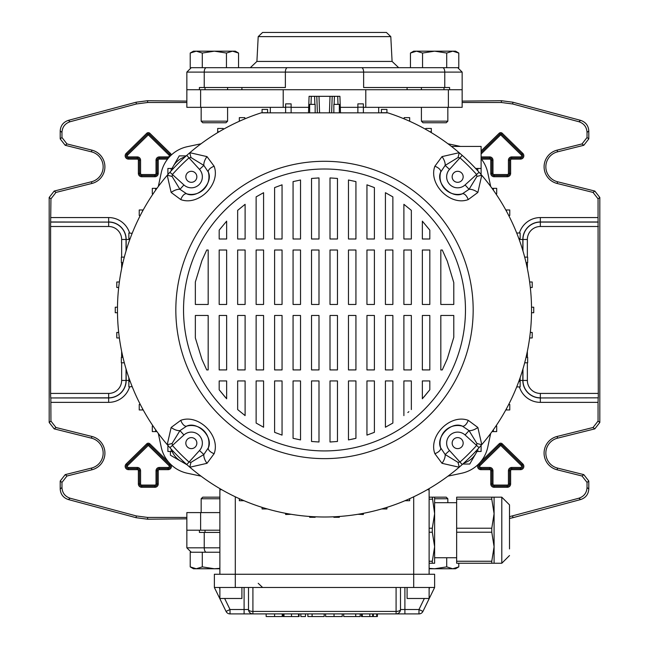 <?xml version="1.0" encoding="UTF-8"?>
<svg xmlns="http://www.w3.org/2000/svg" width="649" height="649" viewBox="0 0 649 649"><rect width="100%" height="100%" fill="white"/><g stroke="black" fill="none" stroke-linecap="round" stroke-linejoin="round"><path stroke-width="0.97" d="M136.095 517.699L136.322 515.939L147.721 517.44L147.493 519.2L136.095 517.699L68.364 499.552C63.269 497.824 60.552 494.278 60.203 488.916L60.203 481.039L65.208 474.63L66.969 476.001L91.89 469.795A17.174 17.174 0 0 0 91.89 436.461L55.952 427.496L54.2 428.875L49.186 422.467L49.186 197.458L54.2 191.049L55.952 192.428L50.947 198.837L49.186 197.458M91.89 469.795L91.46 468.083A15.414 15.414 0 0 0 91.46 438.164L54.2 428.875M509.506 516.661L578.884 498.205C583.97 496.477 586.688 492.932 587.037 487.569L587.037 482.418L582.031 476.001L557.11 469.795A17.174 17.174 0 0 1 557.11 436.461L593.048 427.496L598.054 421.087L598.054 402.356L540.341 402.356A21.912 21.912 0 0 1 519.411 386.918M557.11 469.795L557.54 468.083A15.414 15.414 0 0 1 557.54 438.164L594.8 428.875L593.048 427.496M598.054 421.087L599.814 422.467L599.814 197.458L598.054 198.837L593.048 192.428L594.8 191.049L599.814 197.458M599.814 422.467L594.8 428.875M557.54 468.083L583.792 474.63L588.797 481.039L587.037 482.418M587.037 487.569L588.797 488.916L588.797 481.039M588.797 488.916C588.448 494.278 585.731 497.824 580.636 499.552L578.884 498.205M512.678 515.939L512.905 517.699L580.636 499.552M512.905 517.699L509.506 518.47M147.721 517.44L186.847 517.44M147.493 519.2L186.847 518.827M462.153 101.106L501.507 100.725L512.905 102.226L580.636 120.373C585.731 122.101 588.448 125.646 588.797 131.009L588.797 138.886L583.792 145.295L582.031 143.924L587.037 137.515L588.797 138.886M186.847 101.106L147.493 100.725L147.721 102.485L186.847 102.485M462.153 102.485L501.279 102.485L501.507 100.725M593.048 192.428L557.11 183.464A17.174 17.174 0 0 1 557.11 150.138L557.54 151.842L583.792 145.295M557.54 151.842A15.414 15.414 0 0 0 557.54 181.761L594.8 191.049M588.797 131.009L587.037 132.364L587.037 137.515M587.037 132.364C586.688 127.001 583.97 123.456 578.884 121.728L580.636 120.373M512.905 102.226L512.678 103.986L578.884 121.728M512.678 103.986L501.279 102.485M147.721 102.485L136.322 103.986L70.116 121.728C65.03 123.456 62.312 127.001 61.963 132.364L61.963 137.515L66.969 143.924L65.208 145.295L60.203 138.886L61.963 137.515M55.952 192.428L91.89 183.464A17.174 17.174 0 0 0 91.89 150.138L66.969 143.924M121.639 257.134L121.639 239.481A12.98 12.98 0 0 0 108.659 226.501L50.606 226.501L50.947 198.837M49.186 422.467L50.947 421.087L50.833 397.951L108.659 397.951A17.507 17.507 0 0 0 126.166 380.444L126.166 369.338M50.947 421.087L55.952 427.496M66.969 476.001L61.963 482.418L60.203 481.039M60.203 488.916L61.963 487.569L61.963 482.418M61.963 487.569C62.312 492.932 65.03 496.477 70.116 498.205L68.364 499.552M136.322 515.939L70.116 498.205M519.411 233.007A21.912 21.912 0 0 1 540.341 217.569L598.054 217.569L598.054 198.837M557.11 150.138L582.031 143.924M598.054 217.569L598.289 397.829L540.341 397.951L598.289 397.829M598.167 397.951L598.054 402.356M126.044 368.932L126.044 380.444A17.385 17.385 0 0 1 108.659 397.829L50.833 397.951M50.711 397.829L50.606 393.424L108.659 393.424A12.98 12.98 0 0 0 121.639 380.444L121.639 362.791M50.606 226.501L50.606 393.424M91.46 468.083L65.208 474.63M136.322 103.986L136.095 102.226L68.364 120.373L70.116 121.728M61.963 132.364L60.203 131.009L60.203 138.886M91.89 150.138L91.46 151.842L65.208 145.295M91.46 151.842A15.414 15.414 0 0 1 91.46 181.761L54.2 191.049M60.203 131.009C60.552 125.646 63.269 122.101 68.364 120.373M136.095 102.226L147.493 100.725M186.847 72.096L191.252 67.691L442.683 67.691A4.405 2.085 90 0 1 444.768 72.096L444.768 87.51L449.595 87.51L449.595 89.716L462.153 89.716L462.153 72.096L186.847 72.096L186.847 89.716L365.793 89.716L365.793 107.336L363.375 107.336M340.303 107.336L357.875 107.336M186.847 89.716L186.847 107.336L285.625 107.336M291.125 107.336L308.697 107.336M449.595 89.716L448.386 89.716L448.386 107.336L365.793 107.336M448.386 89.716L365.793 89.716M448.386 107.336L462.153 107.336L462.153 89.716M186.847 530.209L186.847 547.829L204.232 547.829L204.232 532.415L199.405 532.415L199.405 530.209L186.847 530.209L186.847 512.596L219.881 512.596M199.405 530.209L219.881 530.209M481.112 158.705A33.918 33.918 0 0 1 487.78 172.812L490.685 186.49M447.972 143.778L460.441 146.431M158.315 186.49L161.22 172.812A33.918 33.918 0 0 1 187.35 146.682L201.028 143.778M201.028 476.147L187.35 473.243A33.918 33.918 0 0 1 161.22 447.112L158.315 433.435M490.685 433.435L487.78 447.112A33.918 33.918 0 0 1 461.65 473.243L447.972 476.147M318.115 96.32L330.885 96.32M308.502 112.845L309.086 96.32L316.793 96.32L317.369 112.845M331.631 112.845L332.207 96.32L339.914 96.32L340.498 112.845M316.793 96.32L318.992 96.32L319.568 112.845M329.432 112.845L330.008 96.32L332.207 96.32M196.85 443.121A5.508 5.508 0 0 0 191.341 437.613A5.508 5.508 0 0 0 185.833 443.121A5.508 5.508 0 0 0 191.341 448.629A5.508 5.508 0 0 0 196.85 443.121M191.341 182.312A5.508 5.508 0 0 0 196.85 176.804A5.508 5.508 0 0 0 191.341 171.304A5.508 5.508 0 0 0 185.833 176.804A5.508 5.508 0 0 0 191.341 182.312M452.15 176.804A5.508 5.508 0 0 0 457.659 182.312A5.508 5.508 0 0 0 463.167 176.804A5.508 5.508 0 0 0 457.659 171.304A5.508 5.508 0 0 0 452.15 176.804M457.659 437.613A5.508 5.508 0 0 0 452.15 443.121A5.508 5.508 0 0 0 457.659 448.629A5.508 5.508 0 0 0 463.167 443.121A5.508 5.508 0 0 0 457.659 437.613M324.5 450.925A140.963 140.963 0 0 1 183.537 309.962A140.963 140.963 0 0 1 324.5 169.008A140.963 140.963 0 0 1 465.463 309.962A140.963 140.963 0 0 1 324.5 450.925M324.5 161.293A148.67 148.67 0 0 1 473.17 309.962A148.67 148.67 0 0 1 324.5 458.632A148.67 148.67 0 0 1 175.83 309.962A148.67 148.67 0 0 1 324.5 161.293M457.967 462.348A8.81 2.052 -106.1 0 1 459.159 467.223A207.031 207.031 0 0 1 167.239 444.622A207.031 207.031 0 0 1 261.206 112.845L387.794 112.845A207.031 207.031 0 0 1 459.159 467.223L442.001 463.313L434.879 453.7C428.121 435.933 450.244 413.591 468.237 420.341L477.851 427.464L481.761 444.622A8.81 2.052 16.1 0 1 476.885 443.437L469.049 430.611L462.38 426.15C451.412 420.885 435.438 436.98 440.679 447.851L445.149 454.511L457.967 462.348L459.995 462.047A203.689 203.689 0 0 0 476.585 445.457L476.885 443.437M477.851 192.461A8.81 4.186 -148 0 0 469.049 189.321L476.885 176.496A8.81 2.052 163.9 0 1 481.761 175.303L477.851 192.461L468.237 199.584C450.471 206.341 428.129 184.219 434.879 166.225L442.001 156.612L459.159 152.702A8.81 2.052 -73.9 0 1 457.967 157.577L445.149 165.414A8.81 4.186 -122 0 0 442.001 156.612M453.789 282.623L447.299 261.141L442.269 250.011L440.825 250.011L440.825 304.454L453.789 304.454L453.789 282.623M429.816 230.135L422.353 221.155L422.353 238.994L429.816 238.994L429.816 230.135M411.344 210.357L403.889 204.313L403.889 238.994L411.344 238.994L411.344 210.357M392.872 196.874L385.417 192.688L385.417 238.994L392.872 238.994L392.872 196.874M374.4 187.602L366.945 184.819L366.945 238.994L374.4 238.994L374.4 187.602M355.936 181.606L348.472 180.008L355.936 181.606L355.936 238.994L348.472 238.994L348.472 180.008M337.464 178.451L330.008 177.931L337.464 178.451L337.464 238.994L330.008 238.994L330.008 177.931M318.992 177.931L311.536 178.451L311.536 238.994L318.992 238.994L318.992 177.931L317.499 177.996M300.528 180.008L293.064 181.606L293.064 238.994L300.528 238.994L300.528 180.008M282.055 184.819L274.6 187.602L282.055 184.819L282.055 238.994L274.6 238.994L274.6 187.602M263.583 192.688L256.128 196.874L256.128 238.994L263.583 238.994L263.583 192.688M245.111 204.313L237.656 210.357L237.656 238.994L245.111 238.994L245.111 204.313M226.647 221.155L219.184 230.135L219.184 238.994L226.647 238.994L226.647 221.155M206.731 250.011L201.944 260.533L195.349 281.982L195.349 304.454L208.175 304.454L208.175 250.011L206.731 250.011M453.789 337.31L453.789 315.471L440.825 315.471L440.825 369.922L442.269 369.922L447.299 358.783L453.789 337.31M195.349 337.942L201.944 359.392L206.731 369.922L208.175 369.922L208.175 315.471L195.349 315.471L195.349 337.942M219.184 389.789L226.647 398.778L226.647 380.931L219.184 380.931L219.184 389.789L225.438 397.431M237.656 409.568L245.111 415.611L237.656 409.568L237.656 380.931L245.111 380.931L245.111 415.611M256.128 423.051L263.583 427.237L256.128 423.051L256.128 380.931L263.583 380.931L263.583 427.237M274.6 432.331L282.055 435.114L282.055 380.931L274.6 380.931L274.6 432.331M293.064 438.318L300.528 439.917L293.064 438.318L293.064 380.931L300.528 380.931L300.528 439.917M311.536 441.474L318.992 442.001L311.536 441.474L311.536 380.931L318.992 380.931L318.992 442.001M330.008 442.001L337.464 441.474L337.464 380.931L330.008 380.931L330.008 442.001L331.501 441.928M355.936 438.318L355.936 380.931L348.472 380.931L348.472 439.917L355.936 438.318L351.474 439.332M366.945 435.114L374.4 432.331L374.4 380.931L366.945 380.931L366.945 435.114M385.417 427.237L392.872 423.051L385.417 427.237L385.417 380.931L392.872 380.931L392.872 423.051M407.848 412.521L408.87 411.677M429.816 389.789L429.816 380.931L422.353 380.931L422.353 398.778L429.816 389.789L423.992 396.937M422.353 315.471L429.816 315.471L429.816 369.922L422.353 369.922L422.353 315.471M429.816 304.454L422.353 304.454L422.353 250.011L429.816 250.011L429.816 304.454M403.889 315.471L411.344 315.471L411.344 369.922L403.889 369.922L403.889 315.471M411.344 304.454L403.889 304.454L403.889 250.011L411.344 250.011L411.344 304.454M403.889 415.611L403.889 380.931L411.344 380.931L411.344 409.568M385.417 315.471L392.872 315.471L392.872 369.922L385.417 369.922L385.417 315.471M392.872 304.454L385.417 304.454L385.417 250.011L392.872 250.011L392.872 304.454M366.945 315.471L374.4 315.471L374.4 369.922L366.945 369.922L366.945 315.471M374.4 304.454L366.945 304.454L366.945 250.011L374.4 250.011L374.4 304.454M348.472 315.471L355.936 315.471L355.936 369.922L348.472 369.922L348.472 315.471M355.936 304.454L348.472 304.454L348.472 250.011L355.936 250.011L355.936 304.454M330.008 315.471L337.464 315.471L337.464 369.922L330.008 369.922L330.008 315.471M337.464 304.454L330.008 304.454L330.008 250.011L337.464 250.011L337.464 304.454M311.536 315.471L318.992 315.471L318.992 369.922L311.536 369.922L311.536 315.471M318.992 304.454L311.536 304.454L311.536 250.011L318.992 250.011L318.992 304.454M293.064 315.471L300.528 315.471L300.528 369.922L293.064 369.922L293.064 315.471M300.528 304.454L293.064 304.454L293.064 250.011L300.528 250.011L300.528 304.454M274.6 315.471L282.055 315.471L282.055 369.922L274.6 369.922L274.6 315.471M282.055 304.454L274.6 304.454L274.6 250.011L282.055 250.011L282.055 304.454M256.128 315.471L263.583 315.471L263.583 369.922L256.128 369.922L256.128 315.471M263.583 304.454L256.128 304.454L256.128 250.011L263.583 250.011L263.583 304.454M237.656 315.471L245.111 315.471L245.111 369.922L237.656 369.922L237.656 315.471M245.111 304.454L237.656 304.454L237.656 250.011L245.111 250.011L245.111 304.454M219.184 315.471L226.647 315.471L226.647 369.922L219.184 369.922L219.184 315.471M226.647 304.454L219.184 304.454L219.184 250.011L226.647 250.011L226.647 304.454M206.999 156.612A8.81 4.186 122 0 0 203.851 165.414L191.033 157.577A8.81 2.052 73.9 0 1 189.841 152.702L206.999 156.612L214.121 166.225C220.879 184 198.756 206.333 180.763 199.584L171.149 192.461L167.239 175.303A8.81 2.052 -163.9 0 1 172.115 176.496L179.951 189.321A8.81 4.186 148 0 0 171.149 192.461M171.149 427.464A8.81 4.186 32 0 0 179.951 430.611L172.115 443.437A8.81 2.052 -16.1 0 1 167.239 444.622L171.149 427.464L180.763 420.341C198.529 413.583 220.871 435.706 214.121 453.7L206.999 463.313L189.841 467.223A8.81 2.052 106.1 0 1 191.033 462.348L203.851 454.511A8.81 4.186 58 0 0 206.999 463.313M434.879 453.7A8.81 4.162 164.4 0 0 440.679 447.851A17.62 17.62 0 0 1 462.38 426.15A8.81 4.162 -74.4 0 0 468.237 420.341M479.084 447.688L465.073 434.976A11.009 11.009 0 0 0 449.871 435.333A11.009 11.009 0 0 0 449.514 450.536L462.226 464.546M465.073 434.976L469.049 430.611A8.81 4.186 -32 0 0 477.851 427.464M442.001 463.313A8.81 4.186 -58 0 0 445.149 454.511L449.514 450.536M462.226 155.379L449.514 169.389L445.149 165.414L440.679 172.082C435.422 183.05 451.517 199.032 462.38 193.783A8.81 4.162 74.4 0 1 468.237 199.584M479.084 172.245L476.585 174.467A203.689 203.689 0 0 0 459.995 157.877L457.967 157.577M476.885 176.496L476.585 174.467L465.073 184.949A11.009 11.009 0 0 1 449.871 184.592A11.009 11.009 0 0 1 449.514 169.389M465.073 184.949L469.049 189.321L462.38 193.783A17.62 17.62 0 0 1 440.679 172.082A8.81 4.162 -164.4 0 0 434.879 166.225M169.916 172.245L183.927 184.949L179.951 189.321L186.62 193.783C197.588 199.04 213.562 182.945 208.321 172.082A8.81 4.162 -15.6 0 1 214.121 166.225M186.774 155.379L189.005 157.877A203.689 203.689 0 0 0 172.415 174.467L172.115 176.496M191.033 157.577L189.005 157.877L199.486 169.389A11.009 11.009 0 0 1 199.129 184.592A11.009 11.009 0 0 1 183.927 184.949M199.486 169.389L203.851 165.414L208.321 172.082A17.62 17.62 0 0 1 186.62 193.783A8.81 4.162 105.6 0 0 180.763 199.584M186.774 464.546L199.486 450.536L203.851 454.511L208.321 447.851C213.578 436.874 197.483 420.901 186.62 426.15A8.81 4.162 -105.6 0 1 180.763 420.341M169.916 447.688L172.415 445.457A203.689 203.689 0 0 0 189.005 462.047L191.033 462.348M172.115 443.437L172.415 445.457L183.927 434.976A11.009 11.009 0 0 1 199.129 435.333A11.009 11.009 0 0 1 199.486 450.536M183.927 434.976L179.951 430.611L186.62 426.15A17.62 17.62 0 0 1 208.321 447.851A8.81 4.162 15.6 0 0 214.121 453.7M429.119 587.475L429.119 598.492L407.093 598.492L407.093 587.475M219.881 587.475L219.881 598.492L241.907 598.492L241.907 587.475M404.895 587.475L404.895 609.5L418.978 609.5L418.978 613.905A4.405 4.405 0 0 0 422.937 611.431A4.405 4.405 0 0 1 418.978 613.905L230.022 613.905A4.405 4.405 0 0 1 226.063 611.431L214.373 587.475L214.373 574.26L434.627 574.26L434.627 587.475L422.937 611.431L418.978 609.5L424.349 598.492M434.627 587.475L252.915 587.475L252.915 611.431L396.085 611.431A4.405 1.931 -0 0 0 400.49 609.5L404.895 609.5L404.895 613.905M214.373 587.475L252.915 587.475M224.651 598.492L230.022 609.5L248.51 609.5L248.51 587.475M230.022 609.5L226.063 611.431A4.405 4.405 0 0 0 230.022 613.905L230.022 609.5M248.51 609.5A4.405 4.405 0 0 0 252.915 613.905L252.915 611.431A4.405 1.931 -0 0 1 248.51 609.5A4.405 4.405 0 0 0 252.915 613.905M400.49 587.475L400.49 609.5A4.405 4.405 0 0 1 396.085 613.905L396.085 587.475M282.283 613.905L282.283 616.55L282.193 613.905M282.193 616.55L266.163 616.55L266.163 613.905M300.852 613.905L300.852 616.55L305.476 616.55L305.476 613.905M312.347 616.55L324.176 616.55L307.886 616.55L307.886 613.905M312.128 616.55L312.128 613.905M312.072 616.55L312.072 613.905M342.242 616.55L342.242 613.905L342.218 616.55L325.611 616.55L325.611 613.905M372.64 613.905L372.64 616.55L361.469 616.55L361.477 613.905M362.288 616.55L362.288 613.905M299.1 613.905L299.1 616.55L283.175 616.55L283.175 613.905L283.175 616.55M298.54 616.55L298.54 613.905M283.994 616.55L283.994 613.905M376.696 613.905L376.696 616.55L373.329 616.55L373.337 613.905M360.179 613.905L360.179 616.55L343.71 616.55L355.887 616.55M355.733 616.55L355.733 613.905M355.701 616.55L355.701 613.905M239.327 498.667L239.327 500.72L244.024 500.72M240.025 498.976L239.327 498.976M262.074 507.364L262.074 508.946L267.315 508.946M285.625 513.31L285.625 514.495L291.125 514.292M309.654 516.466L309.654 517.285L315.154 517.285L315.154 516.791M333.846 516.791L333.846 517.285L339.346 517.285L339.346 516.466M357.875 514.292L363.375 514.495L363.375 513.31M386.926 507.364L386.926 508.946L381.685 508.946M409.673 498.667L409.673 500.72L404.976 500.72M409.673 498.976L408.975 498.976M221.642 489.638L219.881 489.857L219.881 574.26M427.358 489.638L429.119 489.857L429.119 574.26M429.119 489.857A4.405 4.405 0 0 0 428.965 488.713A4.405 4.405 0 0 1 429.119 489.857M219.881 489.857A4.405 4.405 0 0 1 220.035 488.713M132.169 386.585L128.859 386.918L128.859 377.702M122.945 357.291L121.347 357.291L121.347 362.791L124.316 362.791M128.859 381.409L130.181 381.409M117.485 307.212L115.262 307.212L115.262 312.721L117.485 312.721M531.515 312.721L533.738 312.721L533.738 307.212L531.515 307.212M518.819 238.516L520.141 238.516L520.141 233.007L516.701 233.007M508.711 215.476L509.765 215.476L509.765 209.968L505.782 209.968M506.463 211.209L506.463 209.968M425.817 129.411L425.817 128.445L431.317 128.445L431.317 131.747L429.865 131.747M431.317 132.615L431.317 131.747M480.593 173.956L481.112 173.956L481.112 168.456L475.62 168.456M477.802 170.825L477.802 168.456M451.461 146.431L481.112 146.431L481.112 168.456M495.909 193.848L496.696 193.848L496.696 188.348L492.047 188.348M493.386 190.214L493.386 188.348M408.975 120.949L409.673 120.949L409.673 117.647L404.165 117.647L404.165 118.872M381.417 112.845L381.417 109.413L386.926 109.413L386.926 112.845M381.417 112.723L386.926 112.723M363.375 112.845L363.375 103.872L357.875 103.872L357.875 107.174L363.375 107.174M357.875 112.845L357.875 107.174M339.346 112.845L339.346 104.384L333.846 104.384L333.846 112.569M315.154 112.569L315.154 104.384L309.654 104.384L309.654 112.845M291.125 112.845L291.125 103.872L285.625 103.872L285.625 107.174L291.125 107.174M285.625 112.845L285.625 107.174M132.169 233.34L128.859 233.007L128.859 238.516L130.181 238.516M142.537 211.209L142.537 209.968L139.235 209.968L139.235 215.476L140.289 215.476M142.537 209.968L143.218 209.968M155.614 190.214L155.614 188.348L152.304 188.348L152.304 193.848L153.091 193.848M155.614 188.348L156.953 188.348M171.198 170.825L171.198 168.456L167.888 168.456L167.888 173.956L168.407 173.956M217.683 132.615L217.683 131.747L219.135 131.747M223.183 129.411L223.183 128.445L217.683 128.445L217.683 131.747M171.198 168.456L173.38 168.456M239.327 121.258L239.327 117.647L244.835 117.647L244.835 118.872M239.327 120.949L240.025 120.949M267.583 112.845L267.583 109.413L262.074 109.413L262.074 112.723L267.583 112.723M155.614 429.711L155.614 431.585L152.304 431.585L152.304 426.077L153.091 426.077M155.614 431.585L156.953 431.585M142.537 408.716L142.537 409.957L139.235 409.957L139.235 404.457L140.289 404.457M142.537 409.957L143.218 409.957M119.367 337.942L116.788 337.942L116.788 332.434L118.686 332.434M118.686 287.491L116.788 287.491L116.788 281.991L119.367 281.991M122.945 262.642L121.347 262.642L121.347 257.134L124.316 257.134M524.684 257.134L527.653 257.134L527.653 262.642L526.055 262.642M529.633 281.991L532.212 281.991L532.212 287.491L530.314 287.491M530.314 332.434L532.212 332.434L532.212 337.942L529.633 337.942M526.055 357.291L527.653 357.291L527.653 362.791L524.684 362.791M520.141 377.702L520.141 386.918L516.701 386.918M520.141 381.409L518.819 381.409M508.711 404.457L509.765 404.457L509.765 409.957L505.782 409.957M506.463 409.957L506.463 408.716M480.593 445.968L481.112 445.968L481.112 451.477L475.62 451.477M477.802 451.477L477.802 449.108M495.909 426.077L496.696 426.077L496.696 431.585L492.047 431.585M493.386 431.585L493.386 429.711M171.198 449.108L171.198 451.477L167.888 451.477L167.888 445.968L168.407 445.968M171.198 451.477L173.38 451.477M429.119 528.213L432.307 528.213L434.627 513.692L432.307 497.175L429.119 497.175L434.627 497.175L434.627 546.734L432.307 532.212L429.119 532.212M432.307 528.213L432.307 532.212M491.78 497.175L491.78 499.178L456.653 499.178L456.653 497.175L494.092 497.175L494.092 546.734L491.78 532.212L456.653 532.212L456.653 561.247L491.78 561.247L494.092 546.734L494.092 563.251L456.653 563.251L456.653 561.247M456.653 532.212L456.653 528.213L491.78 528.213L491.78 532.212M494.092 563.251L501.799 563.251L501.799 497.175L509.506 504.881L509.506 548.932M456.653 499.178L456.653 528.213M491.78 561.247L491.78 563.251M491.78 528.213L494.092 513.692L491.78 499.178M429.119 561.247L432.307 561.247L434.627 546.734L434.627 563.251L429.119 563.251M432.307 561.247L432.307 563.251M432.307 499.178L429.119 499.178M476.845 451.477A20.922 20.922 0 0 1 463.808 463.118M476.999 451.477L469.738 464.043L462.786 464.043M185.192 463.118A20.922 20.922 0 0 1 172.155 451.477M187.099 464.83L170.419 455.2L170.419 451.477M172.155 168.456A20.922 20.922 0 0 1 185.192 156.807M172.001 168.456L179.262 155.882L186.214 155.882M205.011 532.415L205.011 530.209M204.232 532.415L219.881 532.415M202.293 566.885L214.373 568.759L193.451 568.759L190.214 566.885L196.258 568.759L202.293 566.885L202.293 552.234L219.881 552.234L191.252 552.234L186.847 547.829M429.119 568.346L434.627 568.759L446.707 566.885L452.742 568.759L455.549 568.759L458.786 566.885L458.786 563.251M429.119 568.759L452.742 568.759L458.786 566.885M434.627 497.175L446.252 497.175L447.842 498.765L447.842 502.683M446.707 566.885L446.707 557.742M447.842 498.765L434.627 498.765M219.881 497.175L202.748 497.175L201.158 498.765L201.158 512.596M219.881 568.759L214.373 568.759L219.881 568.346M190.214 566.885L190.214 552.234L202.293 552.234M219.881 498.765L201.158 498.765M410.46 53.04L416.504 51.174L455.549 51.174L458.786 53.04L452.742 51.174L446.707 53.04L434.627 51.174L422.548 53.04L416.504 51.174L413.697 51.174L410.46 53.04L410.46 67.691M421.412 121.168L447.842 121.168L446.252 122.75L422.994 122.75L421.412 121.168L421.412 107.336M421.412 89.716L421.412 87.51M447.842 121.168L447.842 107.336M422.548 53.04L422.548 67.691L446.707 67.691L446.707 53.04M458.786 53.04L458.786 67.691L446.707 67.691M190.214 53.04L196.258 51.174L235.303 51.174L238.54 53.04L232.496 51.174L226.452 53.04L214.373 51.174L202.293 53.04L196.258 51.174L193.451 51.174L190.214 53.04L190.214 67.691M201.158 121.168L227.588 121.168L226.006 122.75L202.748 122.75L201.158 121.168L201.158 107.336M227.588 121.168L227.588 107.336M227.588 89.716L227.588 87.51M202.293 53.04L202.293 67.691M226.452 53.04L226.452 67.691M238.54 53.04L238.54 67.691L324.5 67.691M324.5 32.45L262.602 32.45L386.398 32.45L390.795 36.628L258.205 36.628L262.602 32.45M241.907 87.51L241.907 89.716L407.093 89.716L407.093 87.51M206.317 67.691A4.405 2.085 -90 0 0 204.232 72.096L204.232 87.51L199.405 87.51L199.405 89.716M443.989 87.51L443.989 89.716M205.011 87.51L205.011 89.716M204.232 87.51L285.373 87.51L285.373 72.096A4.405 2.085 -90 0 1 287.466 67.691M444.768 87.51L363.627 87.51L363.627 72.096A4.405 2.085 -90 0 0 361.534 67.691M442.683 67.691L457.748 67.691L462.153 72.096M480.877 467.458L489.687 467.458A3.286 3.286 0 0 1 492.972 470.744L492.972 483.959A1.12 1.12 0 0 0 494.092 485.079L507.307 485.079A1.12 1.12 0 0 0 508.427 483.959L508.427 470.744A3.286 3.286 0 0 1 511.712 467.458L520.522 467.458A1.12 1.12 0 0 0 521.301 465.536L500.712 445.401L480.09 465.536A1.12 1.12 0 0 0 480.877 467.458L480.877 468.562A2.223 2.223 0 0 1 479.327 464.749L499.917 444.614L479.327 464.749A2.223 2.223 0 0 0 480.877 468.562L489.687 468.562A2.182 2.182 0 0 1 491.869 470.744L491.869 483.959A2.223 2.223 0 0 0 494.092 486.182L507.307 486.182A2.223 2.223 0 0 0 509.53 483.959L509.53 470.744A2.182 2.182 0 0 1 511.712 468.562L520.522 468.562A2.223 2.223 0 0 0 522.072 464.749L522.843 463.962A3.326 3.326 0 0 1 520.522 469.665L511.712 469.665A1.079 1.079 0 0 0 510.633 470.744L510.633 483.959A3.326 3.326 0 0 1 507.307 487.285L494.092 487.285A3.326 3.326 0 0 1 490.766 483.959L490.766 470.744A1.079 1.079 0 0 0 489.687 469.665L480.877 469.665A3.326 3.326 0 0 1 478.086 464.538M511.712 159.11L511.712 158.007A2.182 2.182 0 0 0 509.53 160.198L509.53 160.198A2.182 2.182 0 0 1 511.712 158.015L520.522 158.015A2.223 2.223 0 0 0 522.072 154.202L522.843 153.415A3.326 3.326 0 0 1 520.522 159.11L511.712 159.11A1.079 1.079 0 0 0 510.633 160.198L510.633 173.413A3.326 3.326 0 0 1 507.307 176.731L494.092 176.731A3.326 3.326 0 0 1 490.766 173.413L490.766 160.198A1.079 1.079 0 0 0 489.687 159.11L481.428 159.11M128.478 467.458L137.288 467.458A3.286 3.286 0 0 1 140.573 470.744L140.573 483.959A1.12 1.12 0 0 0 141.693 485.079L154.908 485.079A1.12 1.12 0 0 0 156.028 483.959L156.028 470.744A3.286 3.286 0 0 1 159.313 467.458L168.123 467.458A1.12 1.12 0 0 0 168.91 465.536L148.313 445.401L127.699 465.536A1.12 1.12 0 0 0 128.478 467.458L128.478 468.562A2.223 2.223 0 0 1 126.928 464.749L126.928 464.749A2.223 2.223 0 0 0 128.478 468.562L137.288 468.562A2.182 2.182 0 0 1 139.47 470.744L139.47 483.959A2.223 2.223 0 0 0 141.693 486.182L154.908 486.182A2.223 2.223 0 0 0 157.131 483.959L157.131 470.744A2.182 2.182 0 0 1 159.313 468.562L168.123 468.562A2.223 2.223 0 0 0 169.673 464.749L149.083 444.614L169.673 464.749A2.223 2.223 0 0 1 168.123 468.562L159.313 468.562A2.182 2.182 0 0 0 157.131 470.744L157.131 483.959A2.223 2.223 0 0 1 154.908 486.182L141.693 486.182A2.223 2.223 0 0 1 139.47 483.959L139.47 470.744A2.182 2.182 0 0 0 137.288 468.562L128.478 468.562L128.478 469.665A3.326 3.326 0 0 1 126.157 463.962L146.747 443.827A2.223 2.223 0 0 1 149.854 443.827L169.048 462.591M170.387 464.019L168.91 465.536M170.914 464.538A3.326 3.326 0 0 1 168.123 469.665L159.313 469.665A1.079 1.079 0 0 0 158.234 470.744L158.234 483.959A3.326 3.326 0 0 1 154.908 487.285L141.693 487.285A3.326 3.326 0 0 1 138.367 483.959L138.367 470.744A1.079 1.079 0 0 0 137.288 469.665L128.478 469.665M127.358 155.792A1.12 1.12 0 0 0 128.478 156.912L128.478 158.007A2.223 2.223 0 0 1 126.928 154.202L126.928 154.202A2.223 2.223 0 0 0 128.478 158.015L137.288 158.015A2.182 2.182 0 0 1 139.47 160.198L139.47 173.413A2.223 2.223 0 0 0 141.693 175.628L154.908 175.628A2.223 2.223 0 0 0 157.131 173.413L157.131 160.198A2.182 2.182 0 0 1 159.313 158.015L159.313 158.007A2.182 2.182 0 0 0 157.131 160.198L157.131 173.413A2.223 2.223 0 0 1 154.908 175.628L141.693 175.628A2.223 2.223 0 0 1 139.47 173.413L139.47 160.198A2.182 2.182 0 0 0 137.288 158.007L137.288 156.912A3.286 3.286 0 0 1 140.573 160.198L140.573 173.413A1.12 1.12 0 0 0 141.693 174.532L154.908 174.532A1.12 1.12 0 0 0 156.028 173.413L156.028 160.198A3.286 3.286 0 0 1 159.313 156.912L168.123 156.912A1.12 1.12 0 0 0 168.91 154.989L148.313 134.854L127.699 154.989A1.12 1.12 0 0 0 127.358 155.792M167.572 159.11L159.313 159.11A1.079 1.079 0 0 0 158.234 160.198L158.234 173.413A3.326 3.326 0 0 1 154.908 176.731L141.693 176.731A3.326 3.326 0 0 1 138.367 173.413L138.367 160.198A1.079 1.079 0 0 0 137.288 159.11L128.478 159.11A3.326 3.326 0 0 1 126.157 153.415L146.747 133.28A2.223 2.223 0 0 1 149.854 133.28L170.444 153.415L169.673 154.202L149.083 134.067L169.673 154.202A2.223 2.223 0 0 1 170.338 155.955A2.223 2.223 0 0 0 169.673 154.202L168.91 154.989M170.444 153.415A3.326 3.326 0 0 1 171.344 154.981M91.89 436.461L91.46 438.164M479.952 462.591L499.146 443.827A2.223 2.223 0 0 1 502.253 443.827L522.843 463.962M481.112 150.917L499.146 133.28A2.223 2.223 0 0 1 502.253 133.28L522.843 153.415M50.947 217.569L108.659 217.569A21.912 21.912 0 0 1 129.589 233.007M129.589 386.918A21.912 21.912 0 0 1 108.659 402.356L50.947 402.356M582.031 476.001L583.792 474.63M557.11 436.461L557.54 438.164M557.11 183.464L557.54 181.761M91.89 183.464L91.46 181.761M121.639 380.444L128.859 380.444M108.659 393.424L108.659 402.356M50.711 222.096L108.659 222.096L50.833 221.974M108.659 226.501L108.659 222.096A17.385 17.385 0 0 1 126.044 239.481L126.166 239.481A17.507 17.507 0 0 0 108.659 221.974L108.659 217.569M121.639 239.481L126.044 239.481L126.044 250.993M126.166 250.587L126.166 239.481L129.832 239.481M121.639 357.291L121.639 351.32M121.639 268.605L121.639 262.642M598.394 226.501L540.341 226.501A12.98 12.98 0 0 0 527.361 239.481L527.361 257.134M527.361 262.642L527.361 268.605M527.361 351.32L527.361 357.291M527.361 362.791L527.361 380.444A12.98 12.98 0 0 0 540.341 393.424L598.394 393.424M598.167 221.974L540.341 221.974A17.507 17.507 0 0 0 522.834 239.481L522.834 250.587M522.956 250.993L522.956 239.481A17.385 17.385 0 0 1 540.341 222.096L540.341 217.569M540.341 226.501L540.341 222.096L598.289 222.096M540.341 393.424L540.341 397.829A17.385 17.385 0 0 1 522.956 380.444L522.834 380.444A17.507 17.507 0 0 0 540.341 397.951L540.341 402.356M527.361 239.481L519.168 239.481M522.834 369.338L522.834 380.444L520.141 380.444M527.361 380.444L522.956 380.444L522.956 368.932M159.313 159.11L159.313 158.015L168.123 158.015L159.313 158.007L159.313 156.912M168.123 158.413L168.123 158.015A2.223 2.223 0 0 0 168.48 157.983A2.223 2.223 0 0 1 168.123 158.007L168.123 156.912M128.478 159.11L128.478 158.015L137.288 158.015L137.288 159.11M146.747 133.28L147.518 134.067L126.928 154.202L147.518 134.067A1.12 1.12 0 0 1 149.083 134.067A1.12 1.12 0 0 0 147.518 134.067L148.288 134.854L149.854 133.28M128.478 156.912L137.288 156.912M126.157 153.415L127.699 154.989M140.573 160.198L138.367 160.198M140.573 173.413L138.367 173.413M141.693 174.532L141.693 176.731M154.908 174.532L154.908 176.731M156.028 173.413L158.234 173.413M158.234 160.198L156.028 160.198M146.747 443.827L147.518 444.614L126.928 464.749L147.518 444.614A1.12 1.12 0 0 1 149.083 444.614A1.12 1.12 0 0 0 147.518 444.614L148.288 445.401L149.854 443.827M126.157 463.962L127.699 465.536M137.288 467.458L137.288 469.665M140.573 470.744L138.367 470.744M140.573 483.959L138.367 483.959M141.693 485.079L141.693 487.285M168.123 469.665L168.123 467.458M154.908 485.079L154.908 487.285M159.313 469.665L159.313 467.458M156.028 483.959L158.234 483.959M158.234 470.744L156.028 470.744M481.112 156.912L489.687 156.912A3.286 3.286 0 0 1 492.972 160.198L492.972 173.413A1.12 1.12 0 0 0 494.092 174.532L507.307 174.532A1.12 1.12 0 0 0 508.427 173.413L508.427 160.198A3.286 3.286 0 0 1 511.712 156.912L520.522 156.912A1.12 1.12 0 0 0 521.301 154.989L499.917 134.067L481.112 152.458L499.917 134.067A1.12 1.12 0 0 1 501.482 134.067L501.482 134.067A1.12 1.12 0 0 0 499.917 134.067L499.146 133.28M521.301 154.989L522.072 154.202L501.482 134.067L522.072 154.202A2.223 2.223 0 0 1 520.522 158.007L511.712 158.007L511.712 156.912M520.522 159.11L520.522 156.912M510.633 160.198L509.53 160.198L509.53 173.413L509.53 160.198L508.427 160.198M507.307 176.731L507.307 175.628A2.223 2.223 0 0 0 509.53 173.413A2.223 2.223 0 0 1 507.307 175.628L494.092 175.628L507.307 175.628L507.307 174.532M490.766 173.413L491.869 173.413A2.223 2.223 0 0 0 494.092 175.628A2.223 2.223 0 0 1 491.869 173.413L491.869 160.198L491.869 173.413L492.972 173.413M481.112 158.015L489.687 158.015A2.182 2.182 0 0 1 491.869 160.198A2.182 2.182 0 0 0 489.687 158.007L481.112 158.007M489.687 159.11L489.687 156.912M502.253 133.28L481.112 153.991M510.633 173.413L508.427 173.413M494.092 176.731L494.092 174.532M492.972 160.198L490.766 160.198M502.253 443.827L501.482 444.614L522.072 464.749L501.482 444.614L500.712 445.401L499.917 444.614A1.12 1.12 0 0 1 501.482 444.614L501.482 444.614A1.12 1.12 0 0 0 499.917 444.614L499.146 443.827M521.301 465.536L522.072 464.749A2.223 2.223 0 0 1 520.522 468.562L511.712 468.562A2.182 2.182 0 0 0 509.53 470.744L509.53 483.959A2.223 2.223 0 0 1 507.307 486.182L494.092 486.182A2.223 2.223 0 0 1 491.869 483.959L491.869 470.744A2.182 2.182 0 0 0 489.687 468.562L480.877 468.562L480.877 469.665M520.522 469.665L520.522 467.458M511.712 469.665L511.712 467.458M510.633 470.744L508.427 470.744M510.633 483.959L508.427 483.959M480.09 465.536L478.613 464.019M507.307 487.285L507.307 485.079M494.092 487.285L494.092 485.079M489.687 467.458L489.687 469.665M490.766 483.959L492.972 483.959M492.972 470.744L490.766 470.744M200.614 89.716L200.614 107.336M283.207 89.716L283.207 107.336M200.614 530.209L200.614 512.596M337.999 104.384L337.715 96.32M334.413 96.32L334.13 104.384M314.87 104.384L314.587 96.32M311.285 96.32L311.001 104.384M440.679 447.851A17.62 17.62 0 0 1 462.38 426.15M462.38 193.783A17.62 17.62 0 0 1 440.679 172.082M208.321 172.082A17.62 17.62 0 0 1 186.62 193.783M186.62 426.15A17.62 17.62 0 0 1 208.321 447.851M413.697 587.475L413.697 496.793M235.303 587.475L235.303 496.793M219.273 587.475L219.881 588.716M244.105 613.905L244.105 587.475M429.119 588.716L429.727 587.475M396.085 613.905A4.405 4.405 0 0 0 400.49 609.5M274.584 616.55L274.584 613.905M334.04 616.55L334.04 613.905M369.808 616.55L369.808 613.905M291.515 616.55L291.515 613.905M519.038 381.409L519.038 380.809M129.962 380.809L129.962 381.409M206.317 552.234A4.405 2.085 -90 0 1 204.232 547.829L219.881 547.829M390.795 36.628L392.093 61.428L256.907 61.428L250.311 67.691M270.317 112.845L270.317 107.336M378.683 112.845L378.683 107.336M324.176 616.55L324.176 613.905M361.469 616.55L361.469 613.905M377.394 616.55L377.394 613.905M343.71 616.55L343.71 613.905M456.653 502.683L434.627 502.683M501.799 497.175L494.092 497.175M501.799 563.251L509.506 555.544M456.653 557.742L434.627 557.742M258.205 583.305L262.602 587.475M258.205 36.628L256.907 61.428M392.093 61.428L398.689 67.691"/></g></svg>
